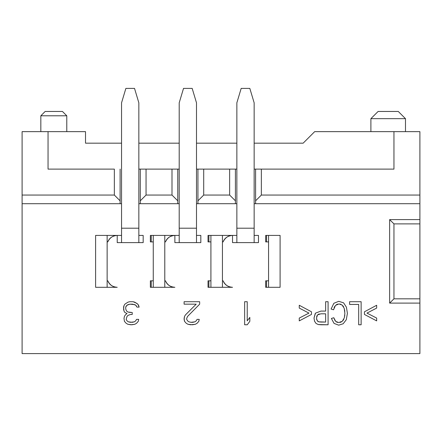 <?xml version="1.0" encoding="UTF-8"?>
<svg xmlns="http://www.w3.org/2000/svg" width="442" height="442" viewBox="0 0 442 442"><rect width="100%" height="100%" fill="white"/><g stroke="black" fill="none" stroke-linecap="round" stroke-linejoin="round"><path stroke-width="0.66" d="M419.9 353.6L22.1 353.6L419.9 353.6L419.9 303.107L419.9 353.6M419.9 223.884L419.9 303.107L419.9 298.831L393.955 298.831L389.634 303.107L419.9 303.107L389.634 303.107L393.955 298.831L393.955 223.884L419.9 223.884L419.9 219.608L419.9 223.884L393.955 223.884L389.634 219.608L393.955 223.884L393.955 298.831L419.9 298.831L419.9 223.884M419.9 131.639L419.9 219.608L389.634 219.608L389.634 303.107L389.634 219.608L419.9 219.608L419.9 203.707L255.592 203.707L255.592 200.823L261.355 195.055L419.9 195.055L419.9 131.639L393.955 131.639L393.955 169.115L261.355 169.115L261.355 195.055L261.355 169.115L255.592 169.115L255.592 200.823L255.592 169.115L393.955 169.115L393.955 131.639L314.687 131.639L303.157 143.169L314.687 131.639L419.9 131.639M114.345 169.115L48.045 169.115L114.345 169.115L114.345 195.055L114.345 169.115M138.843 169.115L179.203 169.115L138.843 169.115M196.497 169.115L236.857 169.115L196.497 169.115M254.15 169.115L255.592 169.115L254.15 169.115M48.045 169.115L48.045 131.639L22.1 131.639L22.1 195.055L114.345 195.055L120.108 200.823L120.108 169.115L120.108 203.707L121.55 203.707L22.1 203.707L22.1 353.6L22.1 203.707L120.108 203.707L120.108 200.823L114.345 195.055L22.1 195.055L22.1 203.707L22.1 131.639L48.045 131.639L48.045 169.115M138.843 203.707L140.285 203.707L140.285 169.115L140.285 200.823L146.053 195.055L146.053 169.115L146.053 195.055L171.993 195.055L171.993 169.115L171.993 195.055L177.761 200.823L177.761 169.115L177.761 203.707L179.203 203.707L138.843 203.707L159.026 203.707M196.497 203.707L197.939 203.707L197.939 169.115L197.939 200.823L203.707 195.055L203.707 169.115L203.707 195.055L229.647 195.055L229.647 169.115L229.647 195.055L235.415 200.823L235.415 169.115L235.415 203.707L236.857 203.707L216.674 203.707M254.15 203.707L337.025 203.707M318.649 321.837L317.113 320.478L316.522 318.008L317.516 314.908L320.875 313.809L325.643 313.809L325.643 322.052L318.649 321.837L320.925 322.052L318.649 321.837L317.113 320.478L316.522 318.008L317.516 314.908L320.875 313.809L325.643 313.809L325.643 322.052L325.643 313.809L320.875 313.809M254.15 219.558L254.15 235.415L258.476 235.415L258.476 242.619L258.476 235.415L256.31 235.415M216.674 235.415L232.531 235.415L232.531 242.619L232.531 235.415C228.254 235.52 225.111 237.68 223.105 241.901L222.442 241.901L223.105 241.901C224.652 237.962 227.796 235.801 232.531 235.415L236.857 235.415L236.857 228.205L254.15 228.205L254.15 242.619L258.476 242.619L232.531 242.619L254.15 242.619L254.15 102.815L254.15 228.205L236.857 228.205L236.857 242.619L236.857 102.815L236.857 228.205M222.442 261.355L222.442 280.814L223.105 280.814C225.111 285.029 228.254 287.195 232.531 287.3L208.027 287.3L208.027 280.814L210.911 280.814L208.027 280.814L208.027 287.3L210.911 287.3L210.911 235.415L222.442 235.415L210.911 235.415L210.911 287.3L222.442 287.3L222.442 235.415L222.442 287.3L232.531 287.3C227.796 286.913 224.652 284.753 223.105 280.814C224.652 284.753 227.796 286.913 232.531 287.3M216.674 287.3L210.911 287.3M210.911 261.355L210.911 241.901L208.027 241.901L208.027 235.415L210.911 235.415L208.027 235.415L208.027 241.901L208.027 235.415L208.027 241.901L210.911 241.901M196.497 219.558L196.497 235.415L200.823 235.415L200.823 242.619L179.203 242.619L179.203 102.815L179.203 242.619L174.877 242.619L174.877 235.415C170.601 235.52 167.457 237.68 165.457 241.901L164.789 241.901L165.457 241.901C167.004 237.962 170.142 235.801 174.877 235.415L179.203 235.415L179.203 228.205L196.497 228.205L196.497 242.619L196.497 228.205L196.497 235.415L198.662 235.415M164.789 261.355L164.789 280.814L165.457 280.814C167.457 285.029 170.601 287.195 174.877 287.3L150.374 287.3L150.374 280.814L153.258 280.814L150.374 280.814L150.374 287.3L153.258 287.3L153.258 235.415L174.877 235.415L153.258 235.415L153.258 287.3L164.789 287.3L164.789 235.415L164.789 287.3L174.877 287.3C170.142 286.913 167.004 284.753 165.457 280.814C167.004 284.753 170.142 286.913 174.877 287.3M159.026 287.3L153.258 287.3M153.258 261.355L153.258 241.901L150.374 241.901L150.374 235.415L153.258 235.415L150.374 235.415L150.374 241.901L150.374 235.415L150.374 241.901L153.258 241.901M159.026 235.415L164.789 235.415M138.843 219.558L138.843 235.415L143.169 235.415L143.169 242.619L121.55 242.619L121.55 102.815L121.55 242.619L117.224 242.619L117.224 235.415C112.948 235.52 109.804 237.68 107.804 241.901L107.135 241.901L107.804 241.901C109.351 237.962 112.489 235.801 117.224 235.415L107.135 235.415L121.55 235.415L121.55 228.205L138.843 228.205L138.843 235.415L141.009 235.415M107.135 261.355L107.135 280.814L107.804 280.814C109.804 285.029 112.948 287.195 117.224 287.3L107.135 287.3L107.135 235.415L95.605 235.415L107.135 235.415L107.135 287.3L95.605 287.3L95.605 235.415L95.605 287.3L117.224 287.3C112.489 286.913 109.351 284.753 107.804 280.814C109.351 284.753 112.489 286.913 117.224 287.3M101.373 287.3L95.605 287.3M95.605 261.355L95.605 235.415M101.373 235.415L107.135 235.415M71.825 203.707L22.1 203.707M274.327 287.3L265.681 287.3L265.681 280.814L268.565 280.814L265.681 280.814L265.681 287.3L268.565 287.3L268.565 235.415L280.095 235.415L280.095 287.3L268.565 287.3L280.095 287.3L280.095 235.415L268.565 235.415L268.565 287.3M268.565 261.355L268.565 241.901L265.681 241.901L265.681 235.415L268.565 235.415L265.681 235.415L265.681 241.901L265.681 235.415L265.681 241.901L268.565 241.901M274.327 235.415L280.095 235.415M280.095 261.355L280.095 287.3M190.154 304.168L196.209 304.168L185.402 314.958L184.535 316.433L184.104 318.395L184.535 321.34L186.264 323.301L187.994 324.284L192.32 324.776L195.347 324.284L197.077 323.301L198.806 321.34L199.237 319.378L197.077 319.378L196.209 320.848L194.911 321.831L191.021 322.323L188.861 321.831L187.563 320.848L186.695 319.378L186.695 318.395L187.563 316.433L199.668 304.168L199.668 301.715L184.104 301.715L184.104 304.168L184.104 301.715L199.668 301.715L199.668 304.168L187.563 316.433L186.695 318.395L187.563 316.433M191.883 301.715L199.668 301.715M247.233 311.279L247.233 320.848L247.233 301.715L244.636 301.715L244.636 324.776L247.233 324.776L249.824 321.34L249.824 317.411L247.233 320.848L249.824 317.411L249.824 321.34L247.233 324.776L244.636 324.776L244.636 301.715L247.233 301.715L247.233 320.848M244.636 313.245L244.636 301.715M315.245 313.5L314.002 318.102L314.571 321.251L316.047 323.467L318.317 324.555L328.086 324.776L328.086 301.715L325.643 301.715L325.643 311.091L320.914 311.091L315.505 313.124L320.914 311.091L325.643 311.091L320.914 311.091M328.086 313.245L328.086 324.776L321.124 324.776L318.317 324.555L316.047 323.467L314.571 321.251L314.002 318.102L315.505 313.118M361.131 313.245L361.131 324.776L361.131 301.715L349.605 301.715L349.605 304.433L358.689 304.433L358.689 324.776L361.131 324.776L358.689 324.776L358.689 304.433L349.605 304.433L349.605 301.715L361.131 301.715L361.131 324.776M358.689 314.605L358.689 304.433M355.368 301.715L361.131 301.715M364.44 314.439L364.44 311.798L376.661 305.267L376.661 308.085L366.982 313.102L376.661 318.074L376.661 320.886L364.44 314.439L376.661 320.886L376.661 318.074L366.982 313.102L376.661 308.085L376.661 305.267L364.44 311.798L364.44 314.439M335.461 305.411L338.931 303.93L342.069 305.013L344.207 308.289L344.887 313.433L344.312 317.853L342.307 321.284L338.743 322.555L335.677 321.4L333.809 317.743L331.406 318.45L334.041 323.4L338.694 325.168L343.174 323.765L346.307 319.693L347.401 313.417L346.434 307.234L343.589 302.831L338.732 301.322L333.859 303.284L331.091 309.03L333.533 309.798L335.461 305.411L333.533 309.798L331.091 309.03L333.859 303.284L338.732 301.322L343.589 302.831L346.434 307.234L347.401 313.417L346.307 319.693L343.174 323.765L338.694 325.168L334.041 323.4L331.406 318.45L333.809 317.743L335.677 321.4L338.743 322.555L342.307 321.284L344.312 317.853L344.887 313.439L344.207 308.289L342.069 305.013L338.931 303.93L335.467 305.4M299.256 305.267L299.256 308.085L308.947 313.102L299.256 318.074L299.256 320.886L311.472 314.439L311.472 311.798L299.256 305.267L311.472 311.798L311.472 314.439L299.256 320.886L299.256 318.074L308.947 313.102L299.256 308.085L299.256 305.267M130.484 312.505L127.893 312.019L126.594 311.035L125.732 309.074L125.732 307.113L126.163 306.129L127.893 304.66L130.053 304.168L132.65 304.168L135.677 305.146L132.65 304.168L130.053 304.168L127.893 304.66L126.163 306.129L125.732 307.113L125.732 309.074L126.594 311.035L127.893 312.019L132.213 312.505L132.213 314.472L130.484 314.472L127.893 315.45L127.025 316.433L126.163 319.378L127.025 320.848L128.324 321.831L130.484 322.323L134.379 321.831L135.677 320.848L136.539 319.378L138.7 319.378L138.269 321.34L136.539 323.301L134.81 324.284L131.782 324.776L127.893 324.284L126.163 323.301L124.434 321.34L123.998 318.395L124.434 316.433L125.296 314.958L127.025 313.488L124.865 312.505L123.998 311.035L123.567 309.074L123.998 305.637L123.567 307.113L123.998 311.035L124.865 312.505L127.025 313.488L125.296 314.958L124.434 316.433L123.998 318.395L124.434 321.34L126.163 323.301L127.893 324.284L130.92 324.776L134.81 324.284L136.539 323.301L138.269 321.34L138.7 319.378L136.539 319.378L135.677 320.848L134.379 321.831L132.213 322.323L128.324 321.831L127.025 320.848L126.163 319.378L127.025 316.433L127.893 315.45L130.484 314.472L132.213 314.472L132.213 312.505L127.893 312.019L126.594 311.035L125.732 309.074L125.732 307.113L127.025 305.146L130.053 304.168L134.81 304.66L135.677 305.146L136.97 307.113L139.136 307.113L138.7 305.637L137.838 304.168L136.539 303.184L133.081 301.715L129.622 301.715L127.893 302.201L124.865 304.168L123.998 305.637L124.865 304.168L127.893 302.201L129.622 301.715L133.081 301.715L134.81 302.201L137.838 304.168L139.136 307.113L136.97 307.113L135.677 305.146L136.539 306.129M334.025 307.864L334.682 306.433M334.986 320.572L333.809 317.743M337.539 322.417L336.55 322.03M341.301 321.975L340.147 322.4M343.793 319.273L343.125 320.395M344.815 315.002L344.644 316.345M344.567 309.743L344.799 311.45M342.898 305.798L343.616 306.853M340.02 304.046L341.047 304.394M336.5 304.577L337.622 304.102M325.643 311.091L325.643 301.715L328.086 301.715L328.086 324.776M318.234 314.35L319.317 313.958M316.654 316.671L317.002 315.665M316.798 319.781L316.594 318.975M318.085 321.566L317.577 321.13M320.925 322.052L325.643 322.052M186.695 318.395L186.695 319.378L186.695 318.395M186.695 319.378L187.563 320.848L186.695 319.378M187.563 320.848L188.861 321.831L187.563 320.848M188.861 321.831L191.021 322.323L188.861 321.831M191.021 322.323L192.751 322.323L191.021 322.323M192.751 322.323L194.911 321.831L192.751 322.323M194.911 321.831L196.209 320.848L194.911 321.831M196.209 320.848L197.077 319.378L199.237 319.378L198.806 321.34L197.077 323.301L195.347 324.284L190.59 324.776L187.994 324.284L186.264 323.301L184.535 321.34L184.104 319.378L184.535 316.433L185.402 314.958L196.209 304.168L184.104 304.168M135.677 320.848L134.379 321.831L132.213 322.323L128.324 321.831L127.025 320.848L126.163 319.378L127.025 316.433L127.893 315.45L130.484 314.472M151.241 280.814L151.241 287.3L151.241 280.814M151.241 240.636L151.241 235.415L151.241 241.901L151.241 235.415L151.241 241.901L151.816 241.901M208.895 240.636L208.895 235.415L208.895 241.901L208.895 235.415L208.895 241.901L209.469 241.901M266.543 240.636L266.543 235.415L266.543 241.901L266.543 235.415L268.565 235.415M266.543 280.814L266.543 287.3L266.543 280.814M208.895 280.814L208.895 287.3L208.895 280.814M85.516 143.169L121.55 143.169L85.516 143.169L85.516 131.639L48.045 131.639L85.516 131.639L85.516 143.169M138.843 143.169L179.203 143.169L138.843 143.169M196.497 143.169L236.857 143.169L196.497 143.169M254.15 143.169L303.157 143.169L254.15 143.169M140.285 203.707L177.761 203.707L177.761 200.823L171.993 195.055L146.053 195.055L140.285 200.823L140.285 203.707M197.939 203.707L235.415 203.707L235.415 200.823L229.647 195.055L203.707 195.055L197.939 200.823L197.939 203.707M255.592 203.707L419.9 203.707L419.9 195.055L261.355 195.055L255.592 200.823L255.592 203.707M151.816 287.3L150.374 287.3L150.374 280.814M254.15 228.205L254.15 235.415L258.476 235.415L254.15 235.415L254.15 242.619L236.857 242.619M232.531 235.415C227.796 235.801 224.652 237.962 223.105 241.901C225.111 237.68 228.254 235.52 232.531 235.415L222.442 235.415M267.123 287.3L265.681 287.3L265.681 280.814M209.469 287.3L208.027 287.3L208.027 280.814M66.781 115.787L66.781 131.639L66.781 115.787L40.835 115.787L40.835 131.639L40.835 115.787L45.161 111.461L40.835 115.787L66.781 115.787L62.455 111.461L66.781 115.787M370.893 118.666L370.893 131.639L370.893 118.666L405.485 118.666L370.893 118.666L378.103 111.461L370.893 118.666L378.103 111.461L398.281 111.461L378.103 111.461L370.893 118.666L405.485 118.666L405.485 131.639L405.485 118.666L398.281 111.461L405.485 118.666M62.455 111.461L45.161 111.461L62.455 111.461M117.224 235.415C112.489 235.801 109.351 237.962 107.804 241.901C109.804 237.68 112.948 235.52 117.224 235.415L117.224 242.619L138.843 242.619L138.843 228.205L121.55 228.205M150.844 287.3L150.374 287.3M266.145 287.3L265.681 287.3M254.15 102.815L249.824 88.4L241.177 88.4L236.857 102.815L241.177 88.4L249.824 88.4L254.15 102.815M174.877 235.415C170.142 235.801 167.004 237.962 165.457 241.901C167.457 237.68 170.601 235.52 174.877 235.415L179.203 235.415L174.877 235.415L174.877 242.619L200.823 242.619L200.823 235.415L196.497 235.415L196.497 242.619L179.203 242.619M134.523 88.4L138.843 102.815L134.523 88.4L125.876 88.4L121.55 102.815L125.876 88.4L134.523 88.4L138.843 102.815L138.843 228.205L138.843 102.815L134.523 88.4M266.543 235.415L266.543 241.901L267.123 241.901M138.843 228.205L138.843 242.619L143.169 242.619L143.169 235.415L138.843 235.415L138.843 242.619L121.55 242.619M196.497 228.205L196.497 102.815L192.176 88.4L196.497 102.815L196.497 228.205L179.203 228.205M192.176 88.4L183.524 88.4L179.203 102.815L183.524 88.4L192.176 88.4L196.497 102.815L192.176 88.4M165.457 280.814L164.789 280.814M107.804 280.814L107.135 280.814M223.105 280.814L222.442 280.814M40.835 115.787L45.161 111.461L40.835 115.787M265.681 235.415L265.681 241.901M150.374 235.415L150.374 241.901M208.027 235.415L208.027 241.901"/></g></svg>
